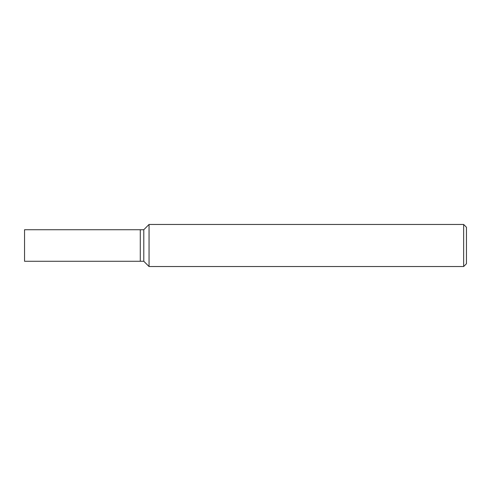 <?xml version="1.0" encoding="UTF-8"?>
<svg xmlns="http://www.w3.org/2000/svg" width="491" height="491" viewBox="0 0 491 491"><rect width="100%" height="100%" fill="white"/><g stroke="black" fill="none" stroke-linecap="round" stroke-linejoin="round"><path stroke-width="0.74" d="M463.645 224.455L463.645 266.545L149.055 266.545L149.055 224.455L463.645 224.455L466.45 227.265L466.45 263.735L463.645 266.545M149.055 224.455L143.795 229.72L140.285 229.72L140.285 261.28L143.795 261.28L143.795 229.72L143.795 261.28L149.055 266.545M140.285 245.5L140.285 261.28L24.55 261.28L24.55 229.72L140.285 229.72L140.285 245.5"/></g></svg>
